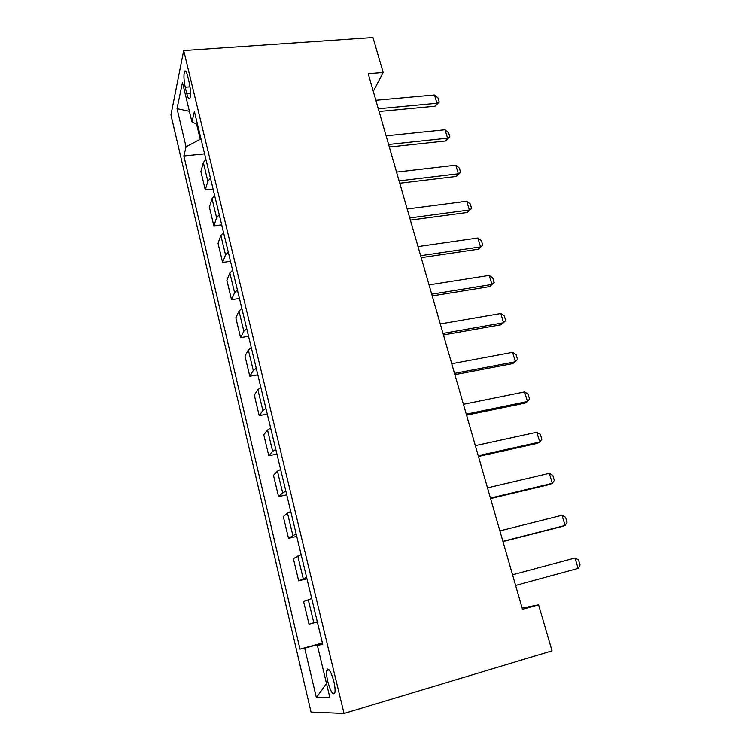 <?xml version="1.0" encoding="UTF-8"?>
<svg xmlns="http://www.w3.org/2000/svg" width="751" height="751" viewBox="0 0 751 751"><rect width="100%" height="100%" fill="white"/><g stroke="black" fill="none" stroke-linecap="round" stroke-linejoin="round"><path stroke-width="1.13" d="M333.82 681.317C330.778 670.812 328.431 667.217 326.76 670.521C326.338 673.065 326.694 676.811 327.83 681.748C330.834 692.253 333.191 695.867 334.908 692.582C335.331 690.028 334.965 686.273 333.82 681.317M170.937 114.941L311.064 712.079L344.042 713.45L183.695 50.57L170.937 114.941M373.294 91.369L383.16 72.481L368.206 73.692L522.489 609.352L538.589 604.808L522.133 608.094M185.234 87.229L186.783 93.687C188.022 98.4 189.092 99.845 190.012 98.024C190.876 94.391 190.604 89.219 189.214 82.516L187.628 75.964C186.408 71.326 185.347 69.899 184.455 71.683C183.582 75.344 183.845 80.526 185.234 87.229L190.022 86.844M196.593 124.15L200.245 139.292L186.051 146.792L183.873 155.992L300.015 649.146L322.414 642.997M186.051 146.792L177.029 108.66L182.465 82.347L191.946 121.915L197.551 124.6M322.63 643.898L317.382 645.447L322.733 644.302L194.406 111.523L191.946 121.915M317.382 645.447L329.83 697.388L316.368 697.595L304.671 648.151L300.015 649.146M538.589 604.808L552.041 650.873L344.042 713.45M383.16 72.481L372.965 37.55L183.695 50.57M201.071 139.207L200.245 139.292M322.526 643.447L321.738 644.161M327.718 669L327.999 670.174M183.873 155.992L204.601 153.852M205.924 159.343L203.361 162.573L200.892 171.51L205.295 189.937L213.077 189.045M317.298 621.734L309.018 624.184L317.354 621.959M309.018 624.184L303.611 601.542L311.712 598.556M306.605 577.369L298.663 580.842L306.943 578.768M298.663 580.842L293.359 558.641L301.132 554.642M296.129 533.877L288.515 538.345L296.739 536.402M288.515 538.345L283.315 516.566L287.511 513.177L290.768 511.6M285.868 491.238L282.648 492.919L278.555 496.655L286.732 494.853M278.555 496.655L273.458 475.299L277.429 471.187L280.602 469.403M275.795 449.436L272.66 451.323L268.792 455.773L276.912 454.092M268.792 455.773L263.789 434.81L267.544 430.013L270.632 428.014M265.92 408.431L262.869 410.525L259.208 415.65L267.281 414.092M259.208 415.65L254.298 395.082L257.856 389.619L260.86 387.422M256.232 368.215L253.265 370.506L249.801 376.27L257.828 374.843M249.801 376.27L244.986 356.087L248.337 349.994L251.266 347.61M246.732 328.76L243.84 331.238L240.573 337.631L248.543 336.307M240.573 337.631L235.842 317.814L239.006 311.102L241.86 308.539M237.4 290.046L234.594 292.693L231.515 299.696L239.438 298.485M231.515 299.696L226.868 280.236L229.844 272.942L232.622 270.2M228.248 252.045L225.507 254.871L222.615 262.446L230.491 261.348M222.615 262.446L218.053 243.343L220.86 235.476L223.554 232.566M219.264 214.748L216.598 217.734L213.875 225.863L221.705 224.868M213.875 225.863L209.398 207.107L212.026 198.696L214.664 195.617M210.449 178.128L207.849 181.273L205.295 189.937M304.671 648.151L321.625 643.691M189.402 111.317L177.029 108.66M316.368 697.595L326.497 683.513M375.866 100.277L434.463 94.964L438.002 97.93L439.26 102.061L436.979 103.253L435.111 106.191L379.095 111.495M434.463 94.964L436.979 103.253L378.307 108.754M439.26 102.061L435.111 106.191M386.108 135.856L445.024 129.763L448.563 132.655L449.84 136.86L447.587 138.203L445.643 140.991L389.328 147.046M445.024 129.763L447.587 138.203L388.596 144.492M449.84 136.86L445.643 140.991M396.547 172.092L455.773 165.182L459.312 168.008L460.616 172.289L458.382 173.781L456.373 176.419L399.757 183.244M455.773 165.182L458.382 173.781L399.081 180.888M460.616 172.289L456.373 176.419M407.173 208.994L466.718 201.259L470.257 204L471.59 208.365L467.291 212.486L410.375 220.118M466.718 201.259L469.375 210.008L409.755 217.959M471.59 208.365L467.291 212.486M418.007 246.591L477.871 237.992L481.41 240.649L482.762 245.089L478.406 249.219L421.198 257.677M477.871 237.992L480.574 246.901L420.635 255.725M482.762 245.089L478.406 249.219M429.037 284.901L489.22 275.401L492.759 277.973L494.139 282.498L489.736 286.619L432.219 295.941M489.22 275.401L491.98 284.479L431.722 294.204M494.139 282.498L489.736 286.619M440.283 323.944L500.786 313.514L504.325 315.993L505.723 320.602L501.264 324.723L443.447 334.937M500.786 313.514L503.592 322.761L443.015 333.425M451.745 363.737L512.567 352.341L516.106 354.735L517.533 359.429L513.017 363.55L454.899 374.674M512.567 352.341L515.43 361.766L454.533 373.407M463.433 404.301L524.573 391.909L528.103 394.2L529.558 398.988L527.493 401.522L524.996 403.099L466.568 415.19M524.573 391.909L527.493 401.522L466.268 414.158M475.345 445.672L536.815 432.238L540.345 434.425L541.828 439.307L539.791 442.039L537.2 443.419L478.462 456.495M536.815 432.238L539.791 442.039L478.237 455.716M487.502 487.859L549.291 473.355L552.811 475.439L554.322 480.405L552.323 483.334L549.648 484.508L490.6 498.617M549.291 473.355L552.323 483.334L490.45 498.11M499.894 530.891L562.011 515.27L565.531 517.242L567.071 522.311L565.099 525.456L562.33 526.404L502.973 541.584M562.011 515.27L565.099 525.456L502.907 541.349M512.539 574.797L574.984 558.021L578.495 559.87L580.063 565.043L578.129 568.404L515.608 585.461M578.129 568.404L574.984 558.021M207.849 181.273L203.361 162.573M216.598 217.734L212.026 198.696M225.507 254.871L220.86 235.476M234.594 292.693L229.844 272.942M243.84 331.238L239.006 311.102M253.265 370.506L248.337 349.994M262.869 410.525L257.856 389.619M272.66 451.323L267.544 430.013M282.648 492.919L277.429 471.187M292.824 535.332L287.511 513.177M303.216 578.599L297.79 555.993M313.805 622.729L308.267 599.673M190.529 93.377L186.783 93.687M329.163 669.836L326.76 670.521M186.032 71.561L184.455 71.683"/></g></svg>
